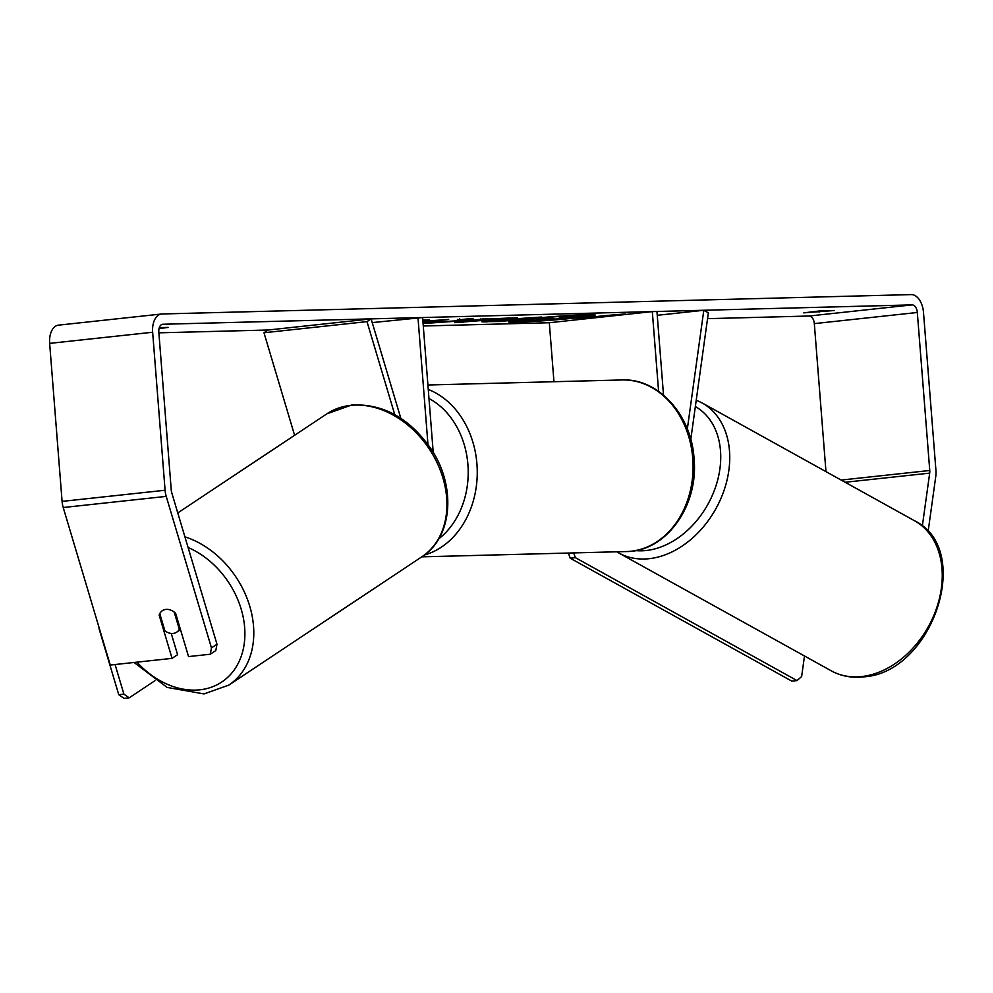 <?xml version="1.0" encoding="UTF-8"?>
<svg xmlns="http://www.w3.org/2000/svg" width="993" height="993" viewBox="0 0 993 993"><rect width="100%" height="100%" fill="white"/><g stroke="black" fill="none" stroke-linecap="round" stroke-linejoin="round"><path stroke-width="1.49" d="M687.33 429.05L703.801 310.275L708.357 312.795L690.78 439.489M658.595 391.354L652.314 311.603L549.315 322.737L423.279 326.002M553.957 381.722L549.315 322.737M663.523 395.14L656.944 311.479L652.314 311.603M703.801 310.275L657.242 315.302M400.812 418.276L371.121 318.877L366.988 321.62L394.755 414.627M366.988 321.62L263.977 332.754L294.598 435.282M433.221 452.398L422.608 317.537L372.238 322.601M427.958 444.417L417.991 317.661M371.121 318.877L268.122 330.011L263.977 332.754M173.13 633.447A12.909 9.893 56.4 0 1 164.888 630.791L159.774 613.637A12.909 9.893 56.4 0 1 162.393 610.683A12.909 9.893 56.4 0 1 165.955 609.429A12.909 9.893 56.4 0 1 174.185 612.073L179.311 629.239A12.909 9.893 56.4 0 1 176.68 632.181A12.909 9.893 56.4 0 1 173.13 633.447M179.311 629.239L180.205 628.643M511.569 320.962A43.531 1.713 175.5 0 0 516.956 320.913A43.531 1.713 175.5 0 0 522.566 320.714M584.194 315.737A43.531 1.713 175.5 0 0 591.927 314.632M517.055 322.191A43.531 1.713 175.5 0 0 565.563 318.976A43.531 1.713 175.5 0 0 595.192 315.029A43.531 1.713 175.5 0 0 586.54 314.682A43.531 1.713 175.5 0 0 538.032 317.897A43.531 1.713 175.5 0 0 508.404 321.856A43.531 1.713 175.5 0 0 517.055 322.191M825.965 471.625L814.322 323.619A7.745 4.617 83.8 0 0 809.084 316.022L707.55 318.654M268.122 330.011L158.88 332.829M922.336 526.116L929.684 473.127A7.745 4.617 83.8 0 0 929.758 470.483L917.321 312.485A7.745 4.617 83.8 0 0 912.095 304.888L162.84 324.252A7.745 4.617 83.8 0 0 162.616 324.277A7.745 4.617 83.8 0 0 158.818 332.084L171.255 490.095A7.745 4.617 83.8 0 0 171.739 492.727L216.983 644.234L215.804 650.564L210.293 654.226L211.472 647.908L216.983 644.234M422.894 321.161L429.261 319.945L422.807 320.106M422.981 322.216L448.687 319.436L422.906 321.298M486.98 319.051L517.229 317.661L454.757 322.675L486.93 318.443M820.379 310.871L834.257 310.511L803.784 312.857L820.379 310.871M159.041 328.596L168.152 327.417L159.314 327.64M611.638 315.625L625.391 313.949L602.391 315.861L576.114 319.076L611.601 315.091M487.203 320.789L487.29 321.831C479.383 322.005 479.929 321.595 488.941 320.59L541.706 317.028L500.497 321.484L481.754 321.695M423.018 322.737L453.801 321C460.268 320.28 461.484 319.945 457.45 319.994L473.587 319.063M468.137 318.865C476.888 318.716 475.088 319.349 462.726 320.764L423.08 323.544M433.531 322.03L432.836 322.278L432.737 321M459.722 318.803L459.821 320.094L457.401 319.349M928.095 531.751L935.754 476.491A18.073 10.774 83.8 0 0 935.927 470.322L923.49 312.323A18.073 10.774 83.8 0 0 911.276 294.598L162.033 313.974A18.073 10.774 83.8 0 0 161.499 314.011A18.073 10.774 83.8 0 0 152.649 332.245L165.086 490.244A18.073 10.774 83.8 0 0 166.228 496.388L211.472 647.908M59.021 325.108A18.073 10.774 83.8 0 0 58.5 325.145A18.073 10.774 83.8 0 0 49.65 343.379L62.087 501.391A18.073 10.774 83.8 0 0 63.217 507.522L110.26 665.049L172.062 658.359L159.153 615.114A12.909 9.893 56.4 0 1 162.393 610.683A12.909 9.893 56.4 0 1 175.624 613.339L188.546 656.584L210.293 654.226M171.243 633.46L177.586 654.697L172.062 658.359M819.088 312.15L819.002 311.02M160.034 614.53L159.153 615.114M565.638 315.973L570.901 315.402M529.617 319.609L555.782 316.693L565.675 316.444L559.394 317.636L584.219 315.96L542.923 320.429L522.728 320.578L529.617 319.609L529.542 318.716M522.641 319.461L522.554 320.689L522.455 319.398M584.12 314.756L584.219 315.96M575.568 315.141L575.655 316.184M565.613 315.724L565.675 316.444M548.682 316.978L548.769 318.058M616.206 314.707L616.268 315.501M472.308 320.342L468.299 320.689M462.862 321.484L462.937 322.464M486.93 318.492L482.623 318.604M487.464 319.758L472.37 321.111L487.464 319.758L487.414 319.038M480.513 318.902L480.587 319.945M472.283 320.106L472.37 321.111M513.89 318.741L512.388 318.902M500.435 320.702L500.497 321.484M495.271 320.329L490.145 320.466M497.977 319.734L498.027 320.317C494.551 320.702 494.39 320.851 497.543 320.776L512.438 319.498L498.027 320.317C494.551 320.702 494.39 320.851 497.543 320.776M512.388 318.803L512.438 319.498M467.753 318.877L459.796 319.771M539.05 319.299L538.926 319.312C535.786 319.659 535.699 319.796 538.665 319.721L554.181 318.505L539.05 319.299M538.926 319.312C535.786 319.659 535.699 319.796 538.665 319.721L538.628 319.349M544.214 318.852L544.263 319.572M804.491 655.988L801.624 676.605L796.994 680.577L575.381 557.656L570.23 558.215L568.356 553.051M796.994 680.577L791.843 681.136L570.23 558.215M573.669 552.915L575.381 557.656M115.064 664.528L123.902 694.119L118.75 694.678L124.001 698.402L129.152 697.843L154.933 680.701M99.027 628.619L118.75 694.678M129.152 697.843L123.902 694.119M188.099 547.503A79.366 60.871 56.4 0 1 244.626 627.179A79.366 60.871 56.4 0 1 199.878 689.812A79.366 60.871 56.4 0 1 136.935 662.157M177.772 512.922L326.896 413.82A85.82 65.811 56.4 0 1 350.541 405.405A85.82 65.811 56.4 0 1 437.181 462.974A85.82 65.811 56.4 0 1 421.901 556.763L228.775 685.12A85.82 65.811 -123.6 0 0 249.839 606.5A85.82 65.811 -123.6 0 0 184.921 536.841M912.095 304.888L809.084 316.022M166.228 496.388L63.217 507.522M917.321 312.485L814.322 323.619M929.758 470.483L841.17 480.066M929.684 473.127L845.155 482.263M152.649 332.245L49.65 343.379M165.086 490.244L62.087 501.391M529.654 318.703L529.728 319.597M462.626 319.473L462.726 320.764M462.515 319.485L462.614 320.776M424.867 322.613L424.93 323.507M861.639 676.556A85.82 63.515 -61 0 0 936.709 607.815A85.82 63.515 -61 0 0 914.466 520.717C974.518 549.613 932.092 673.577 863.178 676.891C851.547 678.12 840.897 676.096 831.215 670.809A85.82 63.515 -61 0 0 861.639 676.556M914.466 520.717L701.964 402.848A85.82 63.515 119 0 1 724.195 489.946A85.82 63.515 119 0 1 649.137 558.687A85.82 63.515 119 0 1 618.713 552.94L831.215 670.809M635.57 550.581A79.366 58.736 -61 0 0 646.182 550.507A79.366 58.736 -61 0 0 715.531 487.153A79.366 58.736 -61 0 0 695.348 406.559M626.471 551.549A85.82 68.815 -91.5 0 0 692.754 458.344A85.82 68.815 -91.5 0 0 622.04 379.959C658.458 378.134 691.476 415.124 694.033 458.394C698.849 505.487 666.353 551.674 626.471 551.549L421.789 556.837M428.268 389.455A85.82 68.815 88.5 0 1 476.925 463.93A85.82 68.815 88.5 0 1 424.346 555.037M438.745 538.864A79.366 63.639 -91.5 0 0 467.914 464.587A79.366 63.639 -91.5 0 0 428.976 398.503M134.055 662.468L167.122 687.417L204.024 693.933L228.775 685.12M326.896 413.82L351.646 405.007C383.286 403.506 409.873 418.314 431.384 449.432C456.271 486.52 452.671 537.412 421.901 556.763M180.503 629.649L176.68 632.181M58.5 325.145L161.499 314.011M495.296 320.727L495.197 319.436M701.964 402.848L696.242 400.129M616.752 551.798L618.713 552.94M427.921 384.986L622.04 379.959"/></g></svg>
